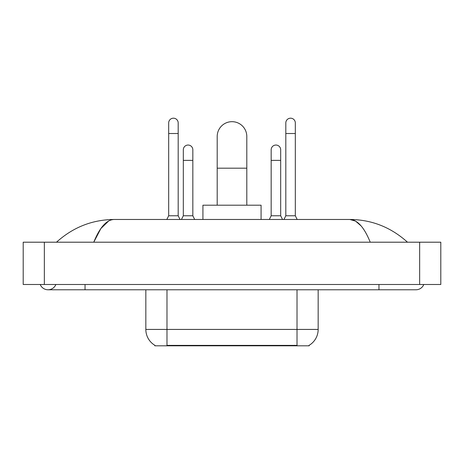 <?xml version="1.0" encoding="UTF-8"?>
<svg xmlns="http://www.w3.org/2000/svg" width="464" height="464" viewBox="0 0 464 464"><rect width="100%" height="100%" fill="white"/><g stroke="black" fill="none" stroke-linecap="round" stroke-linejoin="round"><path stroke-width="0.7" d="M309.175 345.291L309.175 345.808L154.825 345.808L154.825 345.291M154.982 345.384A18.502 18.502 0 0 1 145.835 329.423L166.982 329.423L166.982 345.384L297.018 345.384L297.018 329.423L318.165 329.423L318.165 289.78M145.835 329.423L145.835 289.78M309.018 345.384A18.502 18.502 0 0 0 318.165 329.423M217.198 205.198L217.198 136.48A14.802 14.802 0 0 1 232 121.678A14.802 14.802 0 0 1 246.802 136.48A14.802 14.802 0 0 0 232 121.678M246.802 205.198L246.802 136.48M261.075 219.472L261.075 205.198L202.925 205.198L202.925 219.472M166.825 219.472L168.676 215.772L178.188 215.772L180.038 219.472M178.188 215.772L178.188 122.948A4.756 4.756 0 0 0 173.432 118.192A4.756 4.756 0 0 1 173.727 118.198M168.676 215.772L168.676 133.522L178.188 133.522M168.676 133.522L168.676 122.948A4.756 4.756 0 0 1 173.432 118.192M283.962 219.472L285.812 215.772L295.324 215.772L297.175 219.472M295.324 215.772L295.324 122.948A4.756 4.756 0 0 0 290.568 118.192A4.756 4.756 0 0 1 290.87 118.198M285.812 215.772L285.812 133.522L295.324 133.522M285.812 133.522L285.812 122.948A4.756 4.756 0 0 1 290.568 118.192M181.465 219.472L183.315 215.772L192.833 215.772L194.683 219.472M192.833 215.772L192.833 149.802A4.756 4.756 0 0 0 188.372 145.052A4.756 4.756 0 0 1 192.833 149.802M183.315 215.772L183.315 160.376L192.833 160.376M183.315 160.376L183.315 149.802A4.756 4.756 0 0 1 188.372 145.052M269.317 219.472L271.167 215.772L280.685 215.772L282.535 219.472M280.685 215.772L280.685 149.802A4.756 4.756 0 0 0 276.225 145.052A4.756 4.756 0 0 1 280.685 149.802M271.167 215.772L271.167 160.376L280.685 160.376M271.167 160.376L271.167 149.802A4.756 4.756 0 0 1 276.225 145.052M40.206 284.49A8.456 8.456 0 0 0 55.883 284.49A8.456 8.456 0 0 1 40.206 284.49A8.456 8.456 0 0 0 48.047 289.78A8.456 8.456 0 0 1 40.206 284.49M423.794 284.49A8.456 8.456 0 0 1 415.953 289.78A8.456 8.456 0 0 0 423.794 284.49A8.456 8.456 0 0 1 415.953 289.78A8.456 8.456 0 0 0 423.794 284.49M370.237 242.202C364.176 227.273 357.367 219.698 349.81 219.472L114.19 219.472C106.633 219.698 99.824 227.273 93.763 242.202L100.879 228.537L108.704 220.963M44.347 242.202L440.8 242.202L440.8 284.49L23.2 284.49L23.2 242.202L44.347 242.202L44.347 284.49M405.698 240.572L407.496 242.202C390.862 227.215 371.629 219.64 349.81 219.472L355.569 221.113L361.091 225.904M58.302 240.572L56.504 242.202C73.063 227.25 92.29 219.675 114.19 219.472M294.907 345.808L294.907 345.291M169.093 345.808L169.093 345.291M166.982 289.78L166.982 329.423L297.018 329.423L297.018 289.78M217.198 168.194L246.802 168.194M378.955 284.49L378.955 289.78L415.953 289.78M85.045 284.49L85.045 289.78L378.955 289.78M419.653 242.202L419.653 284.49M85.045 289.78L48.047 289.78"/></g></svg>
